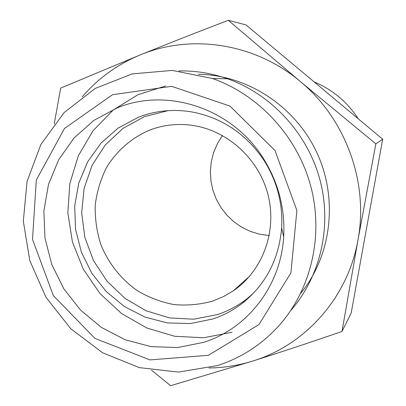 <?xml version="1.0" encoding="UTF-8"?>
<svg xmlns="http://www.w3.org/2000/svg" width="406" height="406" viewBox="0 0 406 406"><rect width="100%" height="100%" fill="white"/><g stroke="black" fill="none" stroke-linecap="round" stroke-linejoin="round"><path stroke-width="0.61" d="M314.092 81.865C332.478 89.589 347.211 101.906 358.275 118.816M269.244 235.556L259.769 234.257L250.598 231.491L241.951 227.34L234.029 221.904L227.015 215.317L221.077 207.735L216.347 199.336L212.942 190.323L210.932 180.903L210.374 171.296L211.287 161.735L213.647 152.438L217.408 143.628L222.488 135.523M341.989 331.479L351.17 313.102L382.685 139.222L245.98 24.913L228.294 20.3L300.283 81.489L375.839 143.866L357.99 239.905L341.989 331.479C309.402 342.694 279.785 352.51 253.126 360.924C305.51 344.856 347.962 297.461 357.99 239.905C368.831 182.619 345.745 118.933 300.283 81.489C255.303 43.33 191.53 33.622 140.598 54.764C166.668 44.203 195.9 32.719 228.294 20.3M382.685 139.222L375.839 143.866M54.221 123.982L60.667 88.107L140.598 54.764C117.674 64.209 98.211 78.236 82.21 96.851M208.938 367.983C223.945 367.8 238.647 365.456 253.039 360.954L170.642 385.7L151.499 370.191M138.654 117.136L118.319 127.915L101.064 143.069L87.686 161.786L78.774 183.116L74.689 206.009L75.577 229.38L81.373 252.126L91.781 273.197L106.321 291.609L124.332 306.484L144.993 317.106L167.338 322.917L190.323 323.577L212.82 318.974C223.467 315.457 233.277 310.245 242.25 303.343C265.798 284.484 278.922 259.338 281.637 227.898C282.957 203.721 277.1 181.254 264.067 160.492C246.203 133.909 222.133 117.72 191.855 111.929C173.408 108.879 155.676 110.615 138.654 117.136M117.385 107.798C167.379 87.092 232.186 108.417 263.179 158.142C278.389 182.385 285.225 208.598 283.672 236.779C280.911 285.814 247.432 328.703 203.665 342.349L177.61 347.541L151.027 346.638L125.205 339.781L101.358 327.388L80.566 310.098L63.772 288.757L51.724 264.362L44.98 238.038L43.868 210.993L48.481 184.476L58.672 159.746L74.034 138.015L93.903 120.379L117.385 107.798M168.023 110.65L144.308 116.689L123.003 128.367L105.286 144.922L92.096 165.343L84.098 188.44L81.662 212.911L84.874 237.424L93.527 260.652L107.148 281.348L125.018 298.385L146.19 310.818L169.535 317.913L193.784 319.207L217.58 314.538C228.04 311.067 237.677 305.946 246.493 299.161L253.39 293.294M149.814 130.042C131.656 137.725 116.583 150.89 106.387 167.779C100.521 179.594 96.801 192.114 95.217 205.34C94.913 218.687 96.785 231.76 100.84 244.564C108.382 263.235 121.074 279.277 137.426 290.747C148.89 297.496 161.091 302.115 174.027 304.591C187.13 305.748 200.001 304.581 212.642 301.09L223.295 296.69L233.272 290.853C262.773 270.843 277.471 230.897 267.884 194.251C258.373 157.599 225.665 128.946 189.566 125.002C175.773 123.531 162.522 125.21 149.814 130.042M178.873 70.938C195.347 70.593 211.551 73.202 227.477 78.759C271.309 94.243 307.23 133.077 319.832 179.371C332.286 225.716 320.674 276.268 290.818 310.443M217.322 365.613C240.55 358.168 260.662 345.328 277.663 327.099C310.468 291.371 323.892 237.251 311.042 187.252C298.05 137.299 259.566 95.166 212.546 78.525L172.276 70.416L132.138 73.912L95.187 88.452L64.072 112.645L40.879 144.485L27.04 181.548L23.315 221.174L29.805 260.652L46 297.334L70.806 328.758L102.601 352.768L139.314 367.623L178.467 372.094L217.322 365.613M208.435 355.306L149.976 359.894L94.943 338.421L53.343 295.578L32.51 239.403L36.307 180.036L64.518 128.413L112.569 94.694L171.657 86.341L229.963 106.078L275.019 150.54L296.877 210.465L290.909 272.883L258.962 324.567L208.435 355.306M300.724 293.36C331.529 255.673 338.452 198.833 316.756 152.407C295.055 105.981 247.005 74.836 198.336 74.298M232.065 332.27L203.614 337.767L174.681 336.275L146.82 327.992L121.485 313.468L99.962 293.528L83.331 269.249L72.43 241.895L67.827 212.871L69.802 183.664L78.317 155.808L93.01 130.793L113.198 110.031L137.873 94.75L165.744 85.92M264.067 160.492L263.179 158.142M281.637 227.898L283.672 236.779M246.493 299.161L242.25 303.343M249.649 276.217L233.272 290.853M212.546 78.525L227.477 78.759"/></g></svg>

